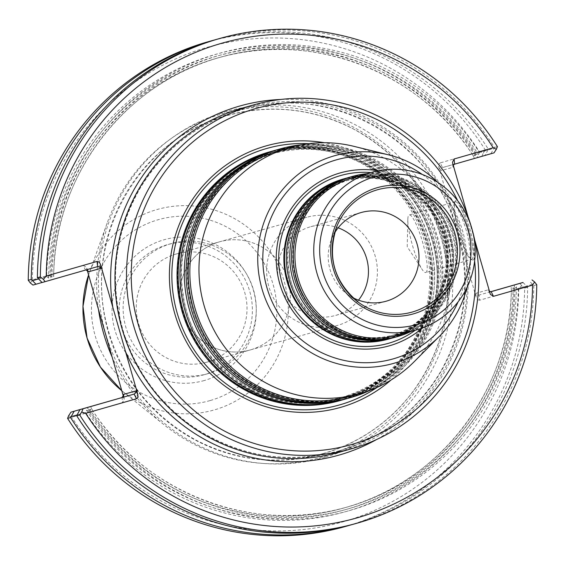 <?xml version="1.0" encoding="UTF-8"?>
<svg xmlns="http://www.w3.org/2000/svg" width="565" height="565" viewBox="0 0 565 565"><rect width="100%" height="100%" fill="white"/><g stroke="black" fill="none" stroke-linecap="round" stroke-linejoin="round"><path stroke-width="0.42" stroke-dasharray="2.83 2.12" d="M391.065 379.998A135.939 133.792 74.3 0 0 432.147 240.422A135.939 133.792 74.3 0 0 324.345 142.712M472.644 231.445A178.773 175.948 74.3 0 0 471.387 226.982M242.724 107.979A178.773 175.948 -105.7 0 1 460.369 232.003A178.773 175.948 -105.7 0 1 340.391 451.922A178.773 175.948 -105.7 0 1 339.509 452.177M271.419 151.356A129.251 127.203 -105.7 0 1 427.966 241.601A129.251 127.203 -105.7 0 1 341.387 400.197M339.381 400.769A129.251 127.203 74.3 0 0 340.024 400.585A129.251 127.203 74.3 0 0 426.759 241.587A129.251 127.203 74.3 0 0 269.413 151.921M353.747 146.307A127.965 125.946 -105.7 0 1 446.308 236.438A127.965 125.946 -105.7 0 1 414.286 361.6M281.306 149.902A127.965 125.946 -105.7 0 1 437.098 238.684A127.965 125.946 -105.7 0 1 351.218 396.107A127.965 125.946 -105.7 0 1 350.582 396.284M437.578 182.241A107.936 106.234 -105.7 0 1 467.107 287.246M272.316 151.102A129.251 127.203 -105.7 0 1 429.668 240.768A129.251 127.203 -105.7 0 1 342.927 399.766A129.251 127.203 -105.7 0 1 342.291 399.949M277.528 149.64A129.251 127.203 -105.7 0 1 434.068 239.885A129.251 127.203 -105.7 0 1 347.496 398.48M278.425 149.386A129.251 127.203 -105.7 0 1 435.777 239.052A129.251 127.203 -105.7 0 1 349.036 398.05A129.251 127.203 -105.7 0 1 348.393 398.233M301.378 144.795A129.251 127.203 -105.7 0 1 438.023 238.769A129.251 127.203 -105.7 0 1 370.379 390.189M378.225 170.75A89.87 88.451 -105.7 0 1 449.931 235.421A89.87 88.451 -105.7 0 1 422.436 327.983M388.346 339.141A83.182 81.861 74.3 0 0 388.755 339.028A83.182 81.861 74.3 0 0 444.577 236.7A83.182 81.861 74.3 0 0 343.315 178.999M358.5 300.156A46.069 45.341 -105.7 0 1 335.758 315.376A46.069 45.341 -105.7 0 1 335.532 315.447A46.069 45.341 -105.7 0 1 279.449 283.482A46.069 45.341 -105.7 0 1 310.369 226.812A46.069 45.341 -105.7 0 1 310.595 226.749A46.069 45.341 -105.7 0 1 338.16 227.829M352.708 297.564A46.069 45.341 -105.7 0 1 347.284 294.167A46.069 45.341 -105.7 0 1 331.712 238.783A46.069 45.341 -105.7 0 1 334.565 233.055M353.464 177.474A81.897 80.604 -105.7 0 1 453.172 234.291A81.897 80.604 -105.7 0 1 398.205 335.038A81.897 80.604 -105.7 0 1 397.802 335.158M366.855 173.702A83.182 81.861 -105.7 0 1 454.062 234.263A83.182 81.861 -105.7 0 1 411.193 331.387M351.02 176.831A83.182 81.861 -105.7 0 1 452.283 234.531A83.182 81.861 -105.7 0 1 396.461 336.86A83.182 81.861 -105.7 0 1 396.051 336.98M350.123 177.085A83.182 81.861 -105.7 0 1 450.545 235.252A83.182 81.861 -105.7 0 1 395.147 337.227M345.787 178.3A83.182 81.861 -105.7 0 1 447.049 236.008A83.182 81.861 -105.7 0 1 391.227 338.329A83.182 81.861 -105.7 0 1 390.811 338.449M344.89 178.561A83.182 81.861 -105.7 0 1 445.312 236.721A83.182 81.861 -105.7 0 1 389.914 338.696M250.45 349.897A56.21 55.321 -105.7 0 1 250.168 349.975A56.21 55.321 -105.7 0 1 181.739 310.983A56.21 55.321 -105.7 0 1 219.46 241.834A56.21 55.321 74.3 0 0 181.739 310.983A56.21 55.321 74.3 0 0 250.175 349.982A56.21 55.321 74.3 0 0 250.45 349.905A56.21 55.321 74.3 0 0 288.171 280.748A56.21 55.321 74.3 0 0 219.743 241.756A56.21 55.321 74.3 0 0 219.46 241.834A56.21 55.321 -105.7 0 1 219.743 241.756A56.21 55.321 -105.7 0 1 288.171 280.756A56.21 55.321 -105.7 0 1 250.45 349.897M207.122 362.087A56.21 55.321 -105.7 0 1 206.847 362.165A56.21 55.321 -105.7 0 1 138.369 323.025A56.21 55.321 -105.7 0 1 176.414 253.939A56.21 55.321 -105.7 0 1 244.85 292.931A56.21 55.321 -105.7 0 1 207.122 362.087M208.315 373.543A67.567 66.501 -105.7 0 1 207.984 373.642A67.567 66.501 -105.7 0 1 125.677 326.598A67.567 66.501 -105.7 0 1 171.407 243.55A67.567 66.501 -105.7 0 1 253.664 290.424A67.567 66.501 -105.7 0 1 208.315 373.543M204.438 374.637A67.567 66.501 -105.7 0 1 204.106 374.729A67.567 66.501 -105.7 0 1 121.8 327.686A67.567 66.501 -105.7 0 1 167.53 244.638A67.567 66.501 -105.7 0 1 249.787 291.512A67.567 66.501 -105.7 0 1 204.438 374.637M204.325 380.513A73.196 72.038 -105.7 0 1 114.095 292.176A73.196 72.038 -105.7 0 1 234.037 257.767A73.196 72.038 -105.7 0 1 204.325 380.513M425.777 272.542A29.945 5.304 -106 0 0 425.784 272.542A29.945 5.304 -106 0 0 422.62 242.293A29.945 5.304 -106 0 0 409.265 214.975A29.945 5.304 -106 0 0 407.824 219.46A29.945 5.304 -106 0 0 412.429 245.224A29.945 5.304 -106 0 0 422.182 269.505A29.945 5.304 -106 0 0 425.777 272.542M514.489 284.937L514.044 289.153L516.452 286.9L518.388 288.404A237.71 233.952 -105.7 0 1 349.721 510.52A237.71 233.952 -105.7 0 1 88.995 411.603L89.849 409.3L92.088 409.632L92.378 410.134L90.548 406.574M350.696 524.963A251.891 247.908 -105.7 0 0 527.646 287.288L526.531 285.989L515.033 289.344L513.091 287.846L511.367 289.315L511.389 289.902L511.05 285.904M87.116 407.542L89.722 410.882L86.487 410.247L85.633 412.542L77.13 414.95L88.995 411.603M515.033 289.344A237.71 233.952 -105.7 0 1 346.359 511.466A237.71 233.952 -105.7 0 1 85.633 412.542M98.501 309.528A178.773 175.948 -105.7 0 1 107.188 223.02A178.773 175.948 -105.7 0 1 401.291 164.147A178.773 175.948 -105.7 0 1 322.085 457.071A178.773 175.948 -105.7 0 1 163.871 424.626A178.773 175.948 -105.7 0 1 112.124 357.045M38.477 278.955L46.655 276.589A237.71 233.952 -105.7 0 1 215.322 54.466A237.71 233.952 -105.7 0 1 476.048 153.39L487.92 150.022L488.308 149.181L485.307 150.022L483.315 152.938L479.346 151.667L440.241 162.889L442.522 167.565L485.102 155.361L474.494 158.412L472.665 154.852L472.954 155.361L475.193 155.686L476.048 153.39M46.655 276.589L48.59 278.086L50.998 275.833L50.553 280.049L42.05 282.486M214.347 40.023A251.891 247.908 -105.7 0 1 488.308 149.181M42.078 282.514L53.993 279.089L53.661 275.084L53.675 275.671L51.952 277.14L50.01 275.642A237.71 233.952 -105.7 0 1 218.683 53.52A237.71 233.952 -105.7 0 1 479.41 152.444L478.555 154.746L475.327 154.104L477.926 157.444L490.879 153.737L494.46 147.451A251.891 247.908 -105.7 0 0 217.412 39.14M487.92 150.022L485.102 155.361M479.41 152.444L493.902 148.341M38.512 278.997L50.01 275.642M471.782 259.342A29.945 5.304 -106 0 0 471.789 259.342A29.945 5.304 -106 0 0 468.625 229.093A29.945 5.304 -106 0 0 455.27 201.776A29.945 5.304 -106 0 0 454.486 202.51A29.945 5.304 -106 0 0 458.427 232.024A29.945 5.304 -106 0 0 470.737 259.137A29.945 5.304 -106 0 0 471.782 259.342L425.784 272.542M522.971 282.472L526.531 285.989M536.75 284.725L533.798 285.558L529.031 280.77M532.435 284.329L518.388 288.404M533.798 285.558A251.891 247.908 -105.7 0 1 353.782 524.115M527.646 287.288L524.645 288.129A251.891 247.908 -105.7 0 1 344.629 526.693M490.046 293.539L488.238 289.831L475.772 293.334L477.1 294.831L479.078 295.05L479.614 300.213L518.727 288.998L521.587 285.608L524.645 288.129M521.587 285.608L519.927 283.333M481.917 156.258L483.315 152.938M208.266 41.711A251.891 247.908 -105.7 0 1 485.307 150.022M53.993 279.089L50.553 280.049M477.926 157.444L474.494 158.412M497.412 146.625L494.46 147.451M490.879 153.737L494.022 152.854M454.627 164.161L442.254 167.657L440.961 168.787L440.622 170.771L453.088 167.261L452.664 163.165M453.25 165.213L453.088 167.261M473.032 260.048A30.969 5.481 -106 0 0 468.978 226.099A30.969 5.481 -106 0 0 455.143 201.274A30.969 5.481 -106 0 0 459.225 231.791A30.969 5.481 -106 0 0 471.952 259.836A30.969 5.481 -106 0 0 473.032 260.048M488.238 289.831L489.459 291.484M490.618 291.738L479.064 295.057M68.626 415.727L71.804 417.231L122.584 402.661L122.047 397.492M518.727 288.998A246.771 242.872 -105.7 0 1 343.598 521.657A246.771 242.872 -105.7 0 1 71.804 417.231M479.614 300.213L477.616 299.69L476.196 297.43L438.814 167.063L438.821 164.401L440.241 162.889M32.975 285.071L85.492 270.006L83.203 265.331L32.424 279.901L30.404 283.051M32.424 279.901A246.771 242.872 -105.7 0 1 207.553 47.234A246.771 242.872 -105.7 0 1 479.346 151.667M467.99 216.607L474.762 240.238M123.424 396.439L124.18 399.363L122.584 402.661M83.203 265.331L86.304 267.28L87.215 270.169M86.05 269.915L97.604 266.595L85.492 270.006M306.534 217.356A56.21 55.321 74.3 0 0 268.813 286.504A56.21 55.321 74.3 0 0 337.241 325.497A56.21 55.321 74.3 0 0 375.28 256.411A56.21 55.321 74.3 0 0 306.809 217.278A56.21 55.321 74.3 0 0 306.534 217.356M474.635 260.924A174.677 171.915 74.3 0 0 457.728 200.78M422.253 174.458A103.487 101.855 -105.7 0 1 458.074 301.88M308.448 143.694A133.298 131.186 -105.7 0 1 429.499 241.17A133.298 131.186 -105.7 0 1 376.989 387.449M341.076 398.586A127.612 125.6 -105.7 0 1 183.766 244.581A127.612 125.6 -105.7 0 1 392.866 184.586A127.612 125.6 -105.7 0 1 341.076 398.586M342.079 398.311A127.612 125.6 -105.7 0 1 184.769 244.299A127.612 125.6 -105.7 0 1 393.869 184.303A127.612 125.6 -105.7 0 1 342.079 398.311M347.185 396.87A127.612 125.6 -105.7 0 1 189.875 242.865A127.612 125.6 -105.7 0 1 398.975 182.869A127.612 125.6 -105.7 0 1 347.185 396.87M348.188 396.588A127.612 125.6 -105.7 0 1 190.871 242.583A127.612 125.6 -105.7 0 1 399.978 182.587A127.612 125.6 -105.7 0 1 348.188 396.588M370.908 172.565A87.229 85.845 -105.7 0 1 447.282 236.17A87.229 85.845 -105.7 0 1 415.247 330.25M388.536 338.64A82.744 81.438 -105.7 0 1 287.451 281.561A82.744 81.438 -105.7 0 1 342.927 179.557A82.744 81.438 -105.7 0 1 444.012 236.636A82.744 81.438 -105.7 0 1 388.536 338.64M395.613 335.405A81.544 80.258 -105.7 0 1 295.092 236.989A81.544 80.258 -105.7 0 1 428.708 198.654A81.544 80.258 -105.7 0 1 395.613 335.405M394.61 335.681A81.544 80.258 -105.7 0 1 294.09 237.272A81.544 80.258 -105.7 0 1 427.705 198.937A81.544 80.258 -105.7 0 1 394.61 335.681M390.38 336.874A81.544 80.258 -105.7 0 1 289.852 238.465A81.544 80.258 -105.7 0 1 423.475 200.123A81.544 80.258 -105.7 0 1 390.38 336.874M389.377 337.157A81.544 80.258 -105.7 0 1 288.856 238.748A81.544 80.258 -105.7 0 1 422.472 200.406A81.544 80.258 -105.7 0 1 389.377 337.157M339.805 400.197A128.813 126.779 -105.7 0 1 181.012 244.737A128.813 126.779 -105.7 0 1 392.082 184.176A128.813 126.779 -105.7 0 1 339.805 400.197M210.081 400.585A94.08 92.589 -105.7 0 1 94.115 287.048A94.08 92.589 -105.7 0 1 248.261 242.823A94.08 92.589 -105.7 0 1 210.081 400.585M107.188 223.02L88.585 274.95A104.207 102.562 -105.7 0 1 89.1 273.474A104.207 102.562 -105.7 0 1 260.536 239.157A104.207 102.562 -105.7 0 1 214.368 409.9A104.207 102.562 -105.7 0 1 122.146 390.994A104.207 102.562 -105.7 0 1 121.772 390.69L163.871 424.626M516.452 286.9A235.718 231.989 -105.7 0 1 349.17 508.606A235.718 231.989 -105.7 0 1 89.849 409.3M514.044 289.153A233.67 229.976 -105.7 0 1 347.101 507.066A233.67 229.976 -105.7 0 1 92.378 410.134M86.487 410.247A235.718 231.989 74.3 0 0 345.808 509.552A235.718 231.989 74.3 0 0 513.091 287.846M89.722 410.882A233.67 229.976 74.3 0 0 344.438 507.815A233.67 229.976 74.3 0 0 511.389 289.902M475.193 155.686A235.718 231.989 74.3 0 0 215.872 56.38A235.718 231.989 74.3 0 0 48.59 278.086M472.665 154.852A233.67 229.976 74.3 0 0 217.942 57.92A233.67 229.976 74.3 0 0 50.998 275.833M51.952 277.14A235.718 231.989 -105.7 0 1 219.234 55.434A235.718 231.989 -105.7 0 1 478.555 154.746M53.661 275.084A233.67 229.976 -105.7 0 1 220.604 57.171A233.67 229.976 -105.7 0 1 475.327 154.104M323.159 453.688A175.807 173.024 -105.7 0 1 106.432 241.523A175.807 173.024 -105.7 0 1 394.504 158.871A175.807 173.024 -105.7 0 1 323.159 453.688M325.122 457.24A179.762 176.923 -105.7 0 1 103.529 240.309A179.762 176.923 -105.7 0 1 398.078 155.792A179.762 176.923 -105.7 0 1 325.122 457.24M475.772 293.334L476.196 297.43M438.814 167.063L440.622 170.771M124.01 398.487L123.707 395.627M87.893 270.706L86.622 268.114M280.925 99.454A181.45 178.582 -105.7 0 1 461.337 232.215A181.45 178.582 -105.7 0 1 376.551 439.542M339.226 450.919A177.495 174.684 -105.7 0 1 120.423 236.721A177.495 174.684 -105.7 0 1 411.256 153.277A177.495 174.684 -105.7 0 1 339.226 450.919M341.324 397.562C272.648 419.795 191.966 367.702 183.053 293.659C172.643 232.589 213.358 168.85 272.351 153.751C303.97 145.382 334.431 148.757 363.719 163.892C397.548 182.806 419.032 211.268 428.171 249.285C435.368 284.781 429.202 317.572 409.682 347.666C392.682 372.413 369.891 389.045 341.324 397.562M347.433 395.839C278.757 418.079 198.075 365.986 189.162 291.943C178.752 230.866 219.467 167.134 278.46 152.034C310.079 143.665 340.54 147.041 369.828 162.176C403.657 181.09 425.141 209.551 434.273 247.562C441.477 283.058 435.311 315.856 415.791 345.95C398.791 370.697 376 387.322 347.433 395.839M387.88 337.941C340.398 352.447 290.212 315.694 285.579 270.769C278.842 231.283 305.171 190.087 343.294 180.327C363.726 174.917 383.409 177.106 402.344 186.888C425.014 199.622 439.061 218.81 444.5 244.476C452.996 284.598 426.843 327.721 387.88 337.941M361.12 212.539L310.595 226.749M386.065 301.237L335.532 315.447M347.284 294.167L358.514 302.353M331.712 238.783L337.03 225.944M394.857 334.649C345.095 348.986 297.677 309.811 294.167 268.523C287.543 229.644 313.455 189.106 350.964 179.501C371.071 174.175 390.443 176.329 409.081 185.956C431.392 198.485 445.22 217.384 450.573 242.646C458.942 282.154 433.193 324.593 394.857 334.649M389.624 336.126C339.862 350.455 292.437 311.28 288.934 269.999C282.309 231.12 308.215 190.575 345.731 180.977C365.838 175.651 385.21 177.798 403.841 187.425C426.158 199.961 439.987 218.86 445.34 244.122C453.709 283.623 427.959 326.062 389.624 336.126M339.148 399.497C276.673 420.296 197.143 377.851 181.238 304.916C164.563 239.129 207.539 168.554 269.477 153.228C301.428 144.774 332.199 148.185 361.791 163.476C395.959 182.58 417.655 211.331 426.886 249.723C434.393 287.105 427.408 321.315 405.938 352.362C388.889 375.633 366.629 391.347 339.148 399.497M206.847 362.165L250.175 349.982M176.414 253.939L306.809 217.278M171.407 243.55L167.53 244.638M207.984 373.642L204.106 374.729M407.824 219.46L407.217 246.714L422.182 269.505M92.088 409.632C144.972 493.471 253.508 534.928 347.101 507.066L344.438 507.815C439.662 482.63 510.979 389.299 511.367 289.315M472.954 155.361C420.07 71.515 311.541 30.058 217.942 57.92L220.604 57.171C125.381 82.356 54.063 175.687 53.675 275.671M455.27 201.776L409.265 214.975M470.737 259.137L471.952 259.836M454.486 202.51L455.143 201.274M323.3 453.504C279.52 465.44 237.244 461.061 196.465 440.368C149.725 414.703 119.745 375.803 106.51 323.674C83.627 233.373 142.613 136.483 227.66 115.444C271.532 103.826 313.78 108.515 354.403 129.505C401.312 155.735 431.095 195.193 443.758 247.887C454.387 301.322 443.716 349.742 411.751 393.162C388.621 422.804 359.142 442.911 323.3 453.504M452.946 166.647L452.494 162.289M490.364 294.372L488.443 290.431M124.18 399.363L123.721 395.006M88.232 271.221L86.304 267.28M339.007 450.842C382.872 437.621 416.723 411.242 440.559 371.699C468.039 322.262 472.107 270.727 452.756 217.08C422.655 133.615 325.391 84.079 241.968 109.667C198.047 122.69 164.083 148.92 140.071 188.35C113.424 235.548 108.452 285.177 125.155 337.22C138.51 375.125 161.668 405.338 194.614 427.853C239.631 456.81 287.762 464.472 339.007 450.842M250.168 349.975L337.241 325.497"/><path stroke-width="0.85" d="M324.345 142.712A135.939 133.792 74.3 0 0 265.882 145.961A135.939 133.792 74.3 0 0 185.715 340.589A135.939 133.792 74.3 0 0 391.065 379.998M471.387 226.982A178.773 175.948 74.3 0 0 254.264 104.737A178.773 175.948 74.3 0 0 253.374 104.984A178.773 175.948 74.3 0 0 133.404 324.91A178.773 175.948 74.3 0 0 351.042 448.928A178.773 175.948 74.3 0 0 351.931 448.681A178.773 175.948 74.3 0 0 472.644 231.445M351.042 448.928L339.509 452.177A178.773 175.948 -105.7 0 1 121.736 327.7A178.773 175.948 -105.7 0 1 242.724 107.979L254.264 104.737M341.387 400.197A129.251 127.203 -105.7 0 1 341.133 400.274A129.251 127.203 -105.7 0 1 340.49 400.451A129.251 127.203 -105.7 0 1 183.053 310.46A129.251 127.203 -105.7 0 1 270.522 151.611A129.251 127.203 -105.7 0 1 271.419 151.356M270.522 151.611L269.413 151.921A129.251 127.203 74.3 0 0 268.771 152.105A129.251 127.203 74.3 0 0 182.029 311.103A129.251 127.203 74.3 0 0 339.381 400.769L340.49 400.451M467.107 287.246A107.936 106.234 -105.7 0 1 439.344 336.38L414.286 361.6A127.965 125.946 -105.7 0 1 360.336 393.544A127.965 125.946 -105.7 0 1 359.7 393.72A127.965 125.946 -105.7 0 1 203.817 304.627A127.965 125.946 -105.7 0 1 290.424 147.345A127.965 125.946 -105.7 0 1 353.747 146.307L388.282 154.782A107.936 106.234 -105.7 0 1 437.578 182.241M359.7 393.72L350.582 396.284A127.965 125.946 -105.7 0 1 194.699 307.183A127.965 125.946 -105.7 0 1 281.306 149.902L290.424 147.345M439.344 336.38A107.936 106.234 -105.7 0 1 393.84 363.316A107.936 106.234 -105.7 0 1 257.767 261.574A107.936 106.234 -105.7 0 1 388.282 154.782M347.496 398.48A129.251 127.203 -105.7 0 1 347.242 398.551A129.251 127.203 -105.7 0 1 346.599 398.735L342.291 399.949A129.251 127.203 -105.7 0 1 184.847 309.959A129.251 127.203 -105.7 0 1 272.316 151.102L276.631 149.887A129.251 127.203 -105.7 0 1 277.528 149.64M346.599 398.735A129.251 127.203 -105.7 0 1 189.162 308.744A129.251 127.203 -105.7 0 1 276.631 149.887M370.379 390.189A129.251 127.203 -105.7 0 1 351.19 397.442A129.251 127.203 -105.7 0 1 350.554 397.626L348.393 398.233A129.251 127.203 -105.7 0 1 190.956 308.243A129.251 127.203 -105.7 0 1 278.425 149.386L280.586 148.779A129.251 127.203 -105.7 0 1 301.378 144.795M350.554 397.626A129.251 127.203 -105.7 0 1 193.11 307.635A129.251 127.203 -105.7 0 1 280.586 148.779M422.436 327.983A89.87 88.451 -105.7 0 1 389.553 345.752A89.87 88.451 -105.7 0 1 276.419 264.498A89.87 88.451 -105.7 0 1 378.225 170.75M343.986 178.808L343.315 178.999A83.182 81.861 74.3 0 0 342.899 179.112A83.182 81.861 74.3 0 0 287.077 281.441A83.182 81.861 74.3 0 0 388.346 339.141L389.017 338.958A83.182 81.861 -105.7 0 1 287.691 281.038A83.182 81.861 -105.7 0 1 343.986 178.808A83.182 81.861 -105.7 0 1 344.89 178.561M338.16 227.829A46.069 45.341 -105.7 0 1 358.5 300.156M334.565 233.055A46.069 45.341 -105.7 0 1 361.12 212.539A46.069 45.341 -105.7 0 1 417.21 244.497A46.069 45.341 -105.7 0 1 386.291 301.173A46.069 45.341 -105.7 0 1 386.065 301.237A46.069 45.341 -105.7 0 1 352.708 297.564M413.418 313.865A65.632 64.594 -105.7 0 1 332.51 234.659A65.632 64.594 -105.7 0 1 440.05 203.803A65.632 64.594 -105.7 0 1 413.418 313.865M416.49 324.585A76.784 75.569 -105.7 0 1 321.838 231.925A76.784 75.569 -105.7 0 1 447.65 195.822A76.784 75.569 -105.7 0 1 416.49 324.585M417.027 329.748A81.897 80.604 -105.7 0 1 416.617 329.861A81.897 80.604 -105.7 0 1 316.852 272.839A81.897 80.604 -105.7 0 1 372.286 172.177A81.897 80.604 -105.7 0 1 471.987 228.995A81.897 80.604 -105.7 0 1 417.027 329.748M416.617 329.861L397.802 335.158A81.897 80.604 -105.7 0 1 298.038 278.128A81.897 80.604 -105.7 0 1 353.464 177.474L372.286 172.177M411.193 331.387A83.182 81.861 -105.7 0 1 398.184 336.38A83.182 81.861 -105.7 0 1 397.767 336.493A83.182 81.861 -105.7 0 1 296.448 278.58A83.182 81.861 -105.7 0 1 352.737 176.344A83.182 81.861 -105.7 0 1 366.855 173.702M397.767 336.493L396.051 336.98A83.182 81.861 -105.7 0 1 294.725 279.061A83.182 81.861 -105.7 0 1 351.02 176.831L352.737 176.344M395.147 337.227A83.182 81.861 -105.7 0 1 394.667 337.369A83.182 81.861 -105.7 0 1 394.25 337.482A83.182 81.861 -105.7 0 1 292.931 279.569A83.182 81.861 -105.7 0 1 349.219 177.332A83.182 81.861 -105.7 0 1 350.123 177.085M394.25 337.482L390.811 338.449A83.182 81.861 -105.7 0 1 289.492 280.537A83.182 81.861 -105.7 0 1 345.787 178.3L349.219 177.332M389.914 338.696A83.182 81.861 -105.7 0 1 389.426 338.838A83.182 81.861 -105.7 0 1 389.017 338.958M112.124 357.045A178.773 175.948 -105.7 0 1 98.501 309.528M71.141 416.645L70.59 417.535L67.588 418.375L68.626 415.727L70.978 412.146L90.548 406.574L79.94 409.625L77.123 414.964L71.148 416.645L74.163 411.249M350.696 524.963A251.891 247.908 -105.7 0 1 347.63 525.846A251.891 247.908 -105.7 0 1 70.59 417.535M211.261 40.871A251.891 247.908 -105.7 0 0 31.245 279.435L36.012 284.216L32.975 285.071L30.404 283.051L28.25 280.275A251.891 247.908 -105.7 0 1 208.266 41.711L211.261 40.871A251.891 247.908 -105.7 0 1 214.347 40.023M32.615 280.657L38.477 278.955M43.413 279.393L46.273 276.002L97.053 261.433L97.59 266.602L45.073 281.667L43.413 279.393L40.355 276.871L37.396 277.705A251.891 247.908 -105.7 0 1 217.412 39.14L220.371 38.307A251.891 247.908 -105.7 0 1 497.412 146.625L496.374 149.273L494.022 152.854L454.627 164.161L453.25 165.213M37.396 277.705L42.078 282.514L45.073 281.667M489.459 291.484L491.169 291.653L522.992 282.5M532.025 279.929L534.596 281.949L536.75 284.725A251.891 247.908 -105.7 0 1 356.734 523.289L353.782 524.115A251.891 247.908 -105.7 0 1 76.741 415.805L77.123 414.964M347.63 525.846L344.629 526.693A251.891 247.908 -105.7 0 1 67.588 418.375M522.971 282.472L490.618 291.738M31.245 279.435L28.25 280.275M42.05 282.486L36.012 284.216M40.355 276.871A251.891 247.908 -105.7 0 1 220.371 38.307M356.734 523.289A251.891 247.908 -105.7 0 1 79.693 414.978L76.741 415.805M79.693 414.978L81.685 412.062L83.083 408.742L134.145 394.088L135.706 392.866L136.045 390.881L137.853 394.589L100.471 264.222L99.059 261.962L97.053 261.433M79.94 409.625L83.083 408.742M474.762 240.238L490.364 294.372L493.464 296.321L532.576 285.099A246.771 242.872 -105.7 0 1 357.447 517.766A246.771 242.872 -105.7 0 1 85.654 413.333L136.433 398.763L134.145 394.088L70.978 412.146M46.273 276.002A246.771 242.872 -105.7 0 1 221.402 43.343A246.771 242.872 -105.7 0 1 493.196 147.769L496.374 149.273M454.627 164.161L454.083 158.991L493.196 147.769M454.083 158.991L452.494 162.289L452.664 163.165L467.99 216.607M532.576 285.099L534.596 281.949M81.685 412.062L85.654 413.333M97.604 266.595L99.567 266.821L100.902 268.319L88.437 271.822L86.05 269.915M136.433 398.763L137.853 397.252L137.853 394.589M122.047 397.492L123.721 395.006L123.58 394.391L136.045 390.881M87.215 270.169L123.424 396.439M457.728 200.78A174.677 171.915 74.3 0 0 255.203 108.727A174.677 171.915 74.3 0 0 135.452 313.61A174.677 171.915 74.3 0 0 330.8 449.104A174.677 171.915 74.3 0 0 474.635 260.924M458.074 301.88A103.487 101.855 -105.7 0 1 393.311 358.846A103.487 101.855 -105.7 0 1 264.074 242.293A103.487 101.855 -105.7 0 1 422.253 174.458M376.989 387.449A133.298 131.186 -105.7 0 1 339.946 404.808A133.298 131.186 -105.7 0 1 177.106 312.862A133.298 131.186 -105.7 0 1 266.468 148.546A133.298 131.186 -105.7 0 1 308.448 143.694M415.247 330.25A87.229 85.845 -105.7 0 1 388.685 343.252A87.229 85.845 -105.7 0 1 279.166 267.838A87.229 85.845 -105.7 0 1 370.908 172.565M412.33 312.021A63.563 62.553 -105.7 0 1 358.514 302.353A63.563 62.553 -105.7 0 1 337.03 225.944A63.563 62.553 -105.7 0 1 441.519 209.022A63.563 62.553 -105.7 0 1 412.33 312.021M121.772 390.69A104.207 102.562 -105.7 0 1 88.585 274.95L82.991 306.336L87.059 338.018L100.401 367.045L121.772 390.69M493.464 296.321L491.155 291.653M100.471 264.222L100.902 268.319M123.707 395.627L123.58 394.391M88.437 271.822L87.893 270.706M112.802 307.226A181.45 178.582 -105.7 0 1 280.925 99.454M376.551 439.542A181.45 178.582 -105.7 0 1 339.438 454.973A181.45 178.582 -105.7 0 1 125.522 351.585M358.514 302.353C333.88 281.794 326.718 256.326 337.03 225.944"/></g></svg>
